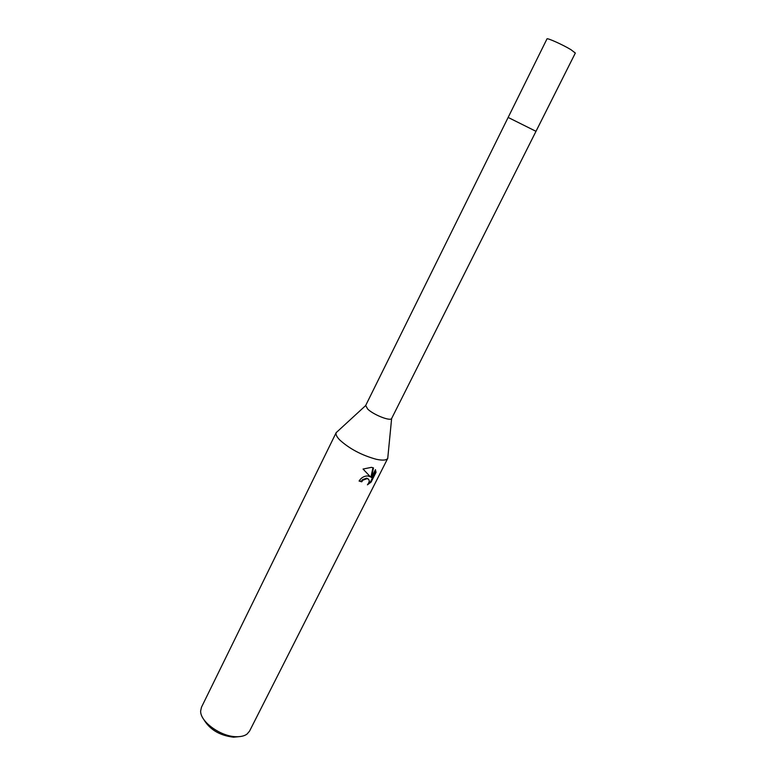 <?xml version="1.0" encoding="UTF-8"?>
<svg xmlns="http://www.w3.org/2000/svg" width="776" height="776" viewBox="0 0 776 776"><rect width="100%" height="100%" fill="white"/><g stroke="black" fill="none" stroke-linecap="round" stroke-linejoin="round"><path stroke-width="1.16" d="M367.669 409.049C373.46 414.811 390.425 421.494 391.628 418.526L535.993 131.319L508.144 117.438L535.993 131.319L575.336 53.04L570.893 49.645C562.726 44.688 546.915 37.607 546.983 38.907L365.69 405.47L367.669 409.049M337.793 431.165L336.183 432.649C335.523 434.385 336.726 436.83 339.772 439.992C349.617 448.877 361.791 455.308 376.292 459.285C382.607 460.634 386.429 460.323 387.738 458.354L387.951 456.172M367.892 475.96L370.404 476.823L363.052 469.043L371.51 467.336L373.479 467.928L371.423 477.589L375.438 469.635L376.02 472.341L371.083 482.109L367.426 484.825C369.871 481.644 369.793 479.578 367.213 478.627L363.013 480.111L361.703 481.809L359.084 481.042C361.257 477.599 364.186 475.911 367.892 475.96M336.241 432.513L201.479 707.227L200.654 710.932C199.956 721.602 220.898 736.793 236.505 736.715C241.006 736.793 244.527 735.92 247.049 734.067L249.523 731.176L387.816 458.228M203.535 719.09C209.578 729.498 219.589 735.532 233.576 737.19L238.804 736.676M359.24 480.742L361.228 481.314L362.537 479.616L366.738 478.142L368.387 479.073M361.228 481.314L361.703 481.809M368.454 483.438L370.589 481.595L375.526 471.837L376.02 472.341M370.589 481.595L371.083 482.109M375.516 471.837L375.293 469.916M371.423 477.589L370.938 477.094L372.955 467.705M391.628 418.526L387.738 458.354M367.213 478.627L366.738 478.142M365.651 405.576L336.183 432.649"/></g></svg>
